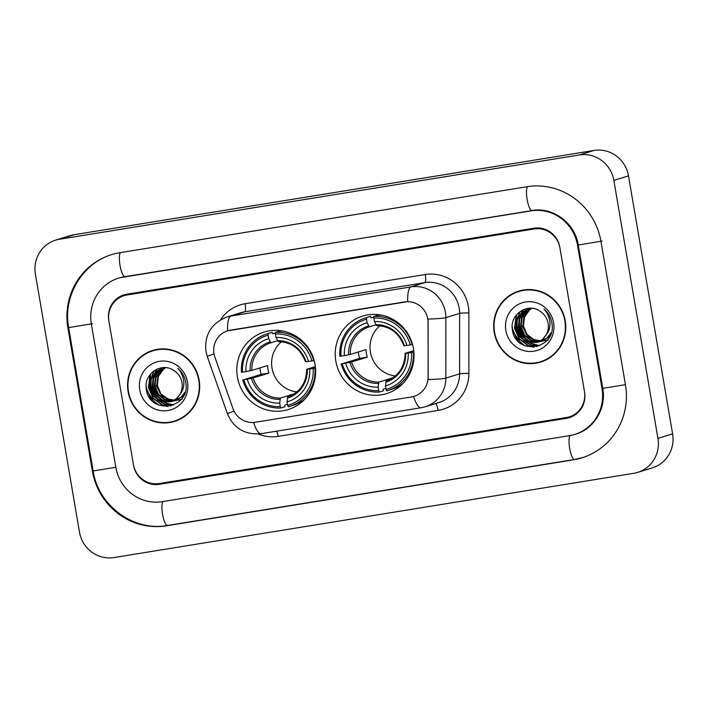 <?xml version="1.0" encoding="UTF-8"?>
<svg xmlns="http://www.w3.org/2000/svg" width="708" height="708" viewBox="0 0 708 708"><rect width="100%" height="100%" fill="white"/><g stroke="black" fill="none" stroke-linecap="round" stroke-linejoin="round"><path stroke-width="1.06" d="M335.822 361.142A40.586 39.294 -107.2 0 0 386.603 393.621A40.586 39.294 -107.2 0 0 413.437 348.557A40.586 39.294 -107.2 0 0 362.655 316.069A40.586 39.294 -107.2 0 0 335.822 361.142M237.41 377.09A40.586 39.294 -107.2 0 0 288.191 409.578A40.586 39.294 -107.2 0 0 315.025 364.505A40.586 39.294 -107.2 0 0 264.243 332.025A40.586 39.294 -107.2 0 0 237.41 377.09M214.011 353.752A20.674 20.019 -107.2 0 0 214.913 357.239L232.976 408.578A20.674 20.019 -107.2 0 0 255.322 422.251L411.516 396.931A20.674 20.019 -107.2 0 0 414.127 396.321A20.674 20.019 -107.2 0 0 428.101 376.948L428.119 322.68A20.674 20.019 -107.2 0 0 404.56 301.927L230.295 330.176A20.674 20.019 -107.2 0 0 227.675 330.786A20.674 20.019 -107.2 0 0 214.011 353.752M534.106 228.976L126.998 294.962A22.975 22.24 -107.2 0 0 124.095 295.643A22.975 22.24 -107.2 0 0 108.899 321.158L133.405 464.483A22.975 22.24 -107.2 0 0 159.238 483.546L566.347 417.561A22.975 22.24 -107.2 0 0 569.25 416.879A22.975 22.24 -107.2 0 0 584.445 391.365L559.948 248.048A22.975 22.24 -107.2 0 0 534.106 228.976M602.012 388.524L577.516 245.198A41.347 40.029 -107.2 0 0 531.018 210.869L123.909 276.863A41.347 40.029 -107.2 0 0 118.67 278.085A41.347 40.029 -107.2 0 0 91.332 324.007L115.829 467.333A41.347 40.029 -107.2 0 0 162.327 501.653L569.436 435.668A41.347 40.029 -107.2 0 0 574.675 434.438A41.347 40.029 -107.2 0 0 602.012 388.524L602.747 388.294M613.845 180.39A30.63 29.656 -107.2 0 0 579.401 154.964L59.534 239.233A30.63 29.656 -107.2 0 0 55.649 240.136A30.63 29.656 -107.2 0 0 35.4 274.155L79.5 532.133A30.63 29.656 -107.2 0 0 113.944 557.559L633.81 473.298A30.63 29.656 -107.2 0 0 637.696 472.386A30.63 29.656 -107.2 0 0 657.944 438.376L613.845 180.39L628.5 175.867A30.63 29.656 -107.2 0 0 594.056 150.441L74.19 234.702A30.63 29.656 -107.2 0 0 70.304 235.614L55.649 240.136M637.696 472.386L652.351 467.864A30.63 29.656 -107.2 0 0 672.6 433.845L628.5 175.867M600.95 241.393A65.853 63.755 -107.2 0 0 526.885 186.735L119.776 252.721A65.853 63.755 -107.2 0 0 111.439 254.676A65.853 63.755 -107.2 0 0 67.897 327.804L92.394 471.13A65.853 63.755 -107.2 0 0 166.46 525.796L573.568 459.802A65.853 63.755 -107.2 0 0 581.905 457.846A65.853 63.755 -107.2 0 0 625.447 384.718L600.95 241.393M128.104 391.692A37.135 35.958 -107.2 0 0 174.575 421.419A37.135 35.958 -107.2 0 0 199.134 380.178A37.135 35.958 -107.2 0 0 152.662 350.451A37.135 35.958 -107.2 0 0 128.104 391.692M166.663 422.508A37.135 35.958 -107.2 0 0 175.31 421.18M494.211 332.344A37.135 35.958 -107.2 0 0 540.682 362.071A37.135 35.958 -107.2 0 0 565.241 320.83A37.135 35.958 -107.2 0 0 518.769 291.103A37.135 35.958 -107.2 0 0 494.211 332.344M532.77 363.16A37.135 35.958 -107.2 0 0 541.408 361.841M227.551 330.831L407.675 301.635A26.798 6.646 -99.2 0 1 410.976 286.882A30.63 29.656 72.8 0 1 445.421 312.308A30.63 29.656 72.8 0 1 445.872 317.618L445.863 378.09A30.63 29.656 72.8 0 1 425.154 406.79L438.898 402.542A30.63 29.656 -107.2 0 0 459.598 373.842L459.616 313.37A30.63 29.656 -107.2 0 0 459.165 308.06A30.63 29.656 -107.2 0 0 424.72 282.634L244.596 311.83A30.63 29.656 -107.2 0 0 240.711 312.741L226.976 316.98A30.63 29.656 72.8 0 1 230.852 316.078A26.798 6.646 80.8 0 0 227.551 330.822M220.577 319.804A38.285 37.064 72.8 0 1 245.136 303.723L425.26 274.527A38.285 37.064 72.8 0 1 468.315 306.307A38.285 37.064 72.8 0 1 468.882 312.954A7.655 0.584 180 0 0 459.616 313.37L445.872 317.618A26.798 2.044 0 0 1 428.039 319.069L428.172 379.532A26.798 2.044 0 0 0 445.863 378.09L459.598 373.842A7.655 0.584 180 0 1 468.864 373.417A38.285 37.064 72.8 0 1 438.137 410.436L278.156 436.367A38.285 37.064 72.8 0 1 258.296 434.004M559.816 247.287A22.975 22.24 -107.2 0 0 533.982 228.224L126.874 294.209A22.975 22.24 -107.2 0 0 123.962 294.891A22.975 22.24 -107.2 0 0 108.775 320.405L133.529 465.236A22.975 22.24 -107.2 0 0 159.362 484.307L566.471 418.313A22.975 22.24 -107.2 0 0 569.382 417.631A22.975 22.24 -107.2 0 0 584.569 392.126L559.816 247.287M519.504 290.891A37.135 35.958 -107.2 0 0 511.627 294.67M153.397 350.23A37.135 35.958 -107.2 0 0 145.521 354.009M162.035 348.911A36.754 35.586 -107.2 0 0 154.247 350.363L152.778 350.814A36.754 35.586 -107.2 0 0 128.475 391.63A36.754 35.586 -107.2 0 0 174.46 421.056A36.754 35.586 -107.2 0 0 198.762 380.24A36.754 35.586 -107.2 0 0 152.778 350.814M178.389 399.489L176.929 399.914M176.628 399.985L175.726 400.162M175.425 400.206L174.504 400.312M174.186 400.33L167.194 399.162L160.265 393.843L156.778 385.621L157.734 376.674L162.92 369.39L165.389 367.691M178.097 399.577L177.212 399.808M176.912 399.87L176.009 400.029M175.699 400.064L174.77 400.153M174.46 400.17L167.778 398.985L160.84 393.666L157.362 385.435L158.318 376.497L163.504 369.213L165.699 367.664L161.778 368.39L155.937 371.541L150.76 378.824L149.804 387.772L153.282 396.002L160.212 401.321L170.823 401.825L176.381 398.754L180.009 394.267A17.311 16.762 -107.2 0 0 182 382.683A17.311 16.762 -107.2 0 0 174.088 370.726C161.875 361.461 143.68 373.727 146.229 388.559C148.609 415.269 189.921 409.312 185.965 383.541L185.779 382.258C184.761 376.674 182.115 372.054 177.841 368.399C181.531 372.461 183.54 377.16 183.859 382.479C184.027 387.019 182.744 390.949 180.009 394.267M185.009 392.17L181.036 397.321L174.602 400.631M174.301 400.701L173.398 400.878M173.097 400.923L164.867 399.887L157.937 394.56L154.45 386.338L155.406 377.391L160.592 370.107L164.159 367.833M184.195 394.329L181.611 397.144L175.478 400.392M175.77 400.294L174.885 400.524M174.584 400.586L173.681 400.746M173.371 400.781L165.451 399.701L158.521 394.383L155.034 386.161L155.99 377.214L161.176 369.93L164.46 367.788M173.734 400.932L172.274 401.348M171.973 401.418L162.539 400.604L155.61 395.285L152.132 387.055L153.078 378.107L158.265 370.824L162.955 368.071M173.442 401.011L172.557 401.241M172.256 401.303L163.123 400.418L156.194 395.099L152.707 386.878L153.663 377.93L158.849 370.647L163.247 368.001M181.434 392.303L176.965 398.577L170.823 401.825M171.115 401.737L160.796 401.144L153.866 395.825L150.379 387.595L151.335 378.647L156.521 371.364L162.07 368.302M182.239 399.188L173.248 401.082L162.15 396.241L156.07 385.453M139.742 389.807A24.966 24.169 -107.2 0 0 167.823 410.534A24.966 24.169 -107.2 0 0 187.496 382.063A24.966 24.169 -107.2 0 0 159.415 361.337A24.966 24.169 -107.2 0 0 139.742 389.807M174.46 421.056L175.929 420.605A36.754 35.586 -107.2 0 0 183.186 417.401M158.734 405.135L150.494 398.17L146.37 388.099L146.122 385.612M168.017 406.427L162.389 405.003L153.291 398.091L148.698 387.373L150.662 373.877M171.301 405.79L164.716 404.286L158.698 400.604M156.919 398.896L151.016 386.656L151.016 379.568M173.407 405.056L164.672 402.436M164.07 402.091L161.017 399.887M159.238 398.17L153.344 385.94L153.344 378.851M155.512 403.498L146.494 390.276M167.407 406.481L162.097 405.1L152.999 398.179L148.406 387.471L150.087 374.594M170.982 405.879L164.424 404.374L157.592 399.958M155.441 397.604L150.733 386.745L150.512 381.541M150.99 378.231L154.096 370.744M173.177 405.153L166.752 403.657L164.097 402.365M163.424 401.958L159.919 399.241M157.769 396.887L153.052 386.028L152.839 380.824M153.317 377.514L154.813 372.992M155.185 372.213L157.07 369.072M528.141 289.563A36.754 35.586 -107.2 0 0 520.345 291.015L518.884 291.475A36.754 35.586 -107.2 0 0 494.582 332.291A36.754 35.586 -107.2 0 0 540.567 361.708A36.754 35.586 -107.2 0 0 564.869 320.892A36.754 35.586 -107.2 0 0 518.884 291.475M544.496 340.15L543.027 340.566M542.735 340.636L541.832 340.814M541.531 340.858L540.602 340.964M540.293 340.982L533.301 339.822L526.371 334.503L522.885 326.273L523.84 317.326L529.026 310.042L531.487 308.343M544.204 340.229L543.319 340.459M543.018 340.521L542.107 340.681M541.806 340.725L540.877 340.805M540.567 340.822L533.885 339.636L526.947 334.318L523.469 326.096L524.424 317.149L529.611 309.865L531.805 308.325L527.885 309.042L522.044 312.201L516.858 319.485L515.911 328.432L519.389 336.654L526.318 341.973L536.93 342.477L542.487 339.415L546.116 334.928A17.311 16.762 -107.2 0 0 548.107 323.344A17.311 16.762 -107.2 0 0 540.195 311.378C527.982 302.121 509.787 314.379 512.335 329.22C514.716 355.92 556.019 349.973 552.063 324.202L551.886 322.91C550.868 317.334 548.222 312.715 543.948 309.06C547.638 313.122 549.647 317.812 549.957 323.131C550.134 327.671 548.85 331.609 546.116 334.928M551.107 332.822L547.134 337.973L540.708 341.291M540.408 341.353L539.505 341.53M539.204 341.575L530.973 340.539L524.044 335.22L520.557 326.99L521.513 318.042L526.699 310.759L530.265 308.493M550.302 334.981L547.718 337.796L541.585 341.044M541.877 340.955L540.992 341.176M540.691 341.238L539.788 341.398M539.478 341.442L531.558 340.362L524.619 335.043L521.141 326.813L522.097 317.865L527.283 310.582L530.566 308.449M539.841 341.583L538.381 342.008M538.08 342.079L528.646 341.256L521.716 335.937L518.229 327.707L519.185 318.768L524.371 311.485L529.062 308.723M539.549 341.672L538.664 341.893M538.363 341.964L529.23 341.079L522.3 335.76L518.814 327.53L519.769 318.582L524.955 311.299L529.354 308.661M547.541 332.955L543.063 339.229L536.93 342.477M537.222 342.389L526.902 341.796L519.973 336.477L516.486 328.246L517.442 319.308L522.628 312.024L528.177 308.954M548.346 339.84L539.354 341.734M539.328 341.734L528.256 336.893L522.168 326.105M505.848 330.459A24.966 24.169 -107.2 0 0 533.929 351.186A24.966 24.169 -107.2 0 0 553.603 322.724A24.966 24.169 -107.2 0 0 525.522 301.997A24.966 24.169 -107.2 0 0 505.848 330.459M540.567 361.708L542.036 361.257A36.754 35.586 -107.2 0 0 549.293 358.062M524.84 345.787L516.601 338.831L512.477 328.751L512.22 326.264M534.115 347.079L528.495 345.663L519.398 338.743L514.796 328.034L516.769 314.538M537.407 346.451L530.823 344.946L524.796 341.265M523.017 339.548L517.123 327.317L517.123 320.22M539.514 345.716L530.77 343.088M530.177 342.743L527.124 340.539M525.345 338.831L519.451 326.6L519.451 319.503M521.619 344.159L512.601 330.928M533.513 347.132L528.203 345.752L519.106 338.831L514.512 328.123L516.194 315.246M537.089 346.539L530.531 345.035L523.699 340.619M521.548 338.256L516.831 327.406L516.619 322.193M517.097 318.892L520.203 311.396M539.284 345.805L532.859 344.318L530.204 343.017M529.531 342.619L526.026 339.893M523.876 337.539L519.159 326.689L518.946 321.476M519.424 318.175L520.92 313.644M521.292 312.865L523.177 309.723M281.474 341.725A28.329 27.426 -107.2 0 0 272.022 368.125A28.329 27.426 -107.2 0 0 296.944 391.851M315.467 367.948L313.175 368.443A36.444 35.285 -107.2 0 1 287.634 405.401L287.032 401.914A32.922 31.878 -107.2 0 0 309.785 368.992L306.829 369.257L315.334 366.629M287.448 404.312L284.873 405.1L284.855 406.781L280.934 407.994L280.306 406.596A36.444 35.285 -107.2 0 1 243.853 379.683L247.242 379.134A32.922 31.878 -107.2 0 0 279.713 403.1L280.412 398.082L294.36 393.772M268.102 335.176L268.208 333.548A37.975 36.772 -107.2 0 0 267.031 333.884A37.975 36.772 -107.2 0 0 241.455 372.266L242.561 372.134A36.444 35.285 -107.2 0 1 268.102 335.176L268.695 338.663A32.922 31.878 -107.2 0 0 245.95 371.585L251.853 370.417L267.597 365.549A28.329 27.426 -107.2 0 0 267.996 369.364A28.329 27.426 -107.2 0 0 268.89 373.098L253.145 377.957L247.242 379.134M243.853 379.683L261.146 374.355A36.373 35.214 72.8 0 1 260.305 370.611A36.373 35.214 72.8 0 1 259.942 367.912M268.208 333.548L272.129 332.335L272.695 333.84L275.492 332.972M281.589 331.087L282.173 330.91M283.377 331.14A37.975 36.772 -107.2 0 0 279.448 331.149L275.527 332.362L275.421 333.99A36.444 35.285 -107.2 0 1 311.883 360.903L313.724 360.549A37.975 36.772 -107.2 0 0 275.527 332.362M287.634 405.401L288.253 406.808A37.975 36.772 -107.2 0 0 289.439 406.463L293.36 405.259A37.975 36.772 -107.2 0 0 304.484 399.524M289.439 406.463A37.975 36.772 -107.2 0 0 315.007 368.089M242.747 379.807A37.975 36.772 -107.2 0 0 280.934 407.994M311.883 360.903L308.493 361.452A32.922 31.878 -107.2 0 0 276.023 337.477L275.421 333.99M309.785 368.992L313.175 368.443M279.713 403.1L280.306 406.596M276.023 337.477L278.217 341.592C291.475 342.088 300.546 348.805 305.431 361.761M305.546 361.708L308.493 361.452M306.723 369.302C306.414 383.072 300.077 392.267 287.731 396.896L287.032 401.914M287.28 398.206A29.453 28.515 -107.2 0 0 307.272 369.275L306.829 369.257M272.129 332.335A37.975 36.772 -107.2 0 0 270.952 332.68L267.031 333.884M245.95 371.585L242.561 372.134M277.483 340.76L270.96 342.769L268.695 338.663M261.146 374.355L268.89 373.098M379.877 325.777A28.329 27.426 -107.2 0 0 370.434 352.168A28.329 27.426 -107.2 0 0 395.356 375.895M413.879 352L411.578 352.495A36.444 35.285 -107.2 0 1 386.037 389.453L385.444 385.957A32.922 31.878 -107.2 0 0 408.189 353.044L405.241 353.301L413.738 350.681M385.851 388.356L383.285 389.152L383.267 390.834L379.346 392.046L378.718 390.639A36.444 35.285 -107.2 0 1 342.256 363.726L345.646 363.177A32.922 31.878 -107.2 0 0 378.125 387.152L378.824 382.125L392.763 377.824M366.514 319.219L366.62 317.591A37.975 36.772 -107.2 0 0 365.434 317.936A37.975 36.772 -107.2 0 0 339.867 356.31L340.973 356.186A36.444 35.285 -107.2 0 1 366.514 319.219L367.107 322.715A32.922 31.878 -107.2 0 0 344.362 355.637L350.265 354.46L366.009 349.602A28.329 27.426 -107.2 0 0 366.408 353.416A28.329 27.426 -107.2 0 0 367.293 357.142L351.557 362L345.646 363.177M342.256 363.726L359.558 358.398A36.373 35.214 72.8 0 1 358.717 354.664A36.373 35.214 72.8 0 1 358.354 351.964M366.62 317.591L370.541 316.387L371.107 317.883L373.904 317.025L371.098 317.874M380.001 315.14L380.585 314.963M381.78 315.193A37.975 36.772 -107.2 0 0 377.86 315.193L373.939 316.405L373.833 318.034A36.444 35.285 -107.2 0 1 410.295 344.946L412.127 344.592A37.975 36.772 -107.2 0 0 373.939 316.405M386.037 389.453L386.665 390.86A37.975 36.772 -107.2 0 0 387.842 390.515L391.763 389.303A37.975 36.772 -107.2 0 0 402.896 383.568M387.842 390.515A37.975 36.772 -107.2 0 0 413.419 352.142M341.159 363.85A37.975 36.772 -107.2 0 0 379.346 392.046M410.295 344.946L406.905 345.495A32.922 31.878 -107.2 0 0 374.435 321.529L373.833 318.034M408.189 353.044L411.578 352.495M378.125 387.152L378.718 390.639M374.435 321.529L376.621 325.645C389.878 326.131 398.949 332.857 403.843 345.814M403.949 345.761L406.905 345.495M405.126 353.354C404.817 367.125 398.489 376.32 386.143 380.939L385.444 385.957M385.683 382.258A29.453 28.515 -107.2 0 0 405.675 353.327L405.241 353.301M370.541 316.387A37.975 36.772 -107.2 0 0 369.355 316.724L365.434 317.936M344.362 355.637L340.973 356.186M375.886 324.804L369.364 326.822L367.107 322.715M359.558 358.398L367.293 357.142M527.619 186.62A12.248 3.036 80.8 0 0 527.221 199.957A12.248 3.036 80.8 0 0 532.009 210.55A12.248 3.036 80.8 0 0 532.115 210.533M602.048 241.056L578.259 245.021L602.756 388.347C606.544 408.295 594.065 428.915 575.772 434.101M625.438 384.674L602.756 388.347M574.666 459.465A12.248 3.036 -99.2 0 1 574.56 459.483A12.248 3.036 -99.2 0 1 569.772 448.854A12.248 3.036 -99.2 0 1 570.188 435.535M167.557 525.451A12.248 3.036 -99.2 0 1 167.451 525.478A12.248 3.036 -99.2 0 1 162.663 514.866A12.248 3.036 -99.2 0 1 163.07 501.538M583.003 457.51L574.56 459.483L167.451 525.478C133.688 531.85 98.164 505.645 93.137 470.953L115.82 467.28M93.137 470.953L68.641 327.627L92.429 323.662M120.51 252.606A12.248 3.036 80.8 0 0 120.112 265.934A12.248 3.036 80.8 0 0 124.9 276.545A12.248 3.036 80.8 0 0 125.006 276.518M594.056 150.441L579.401 154.964M672.6 433.845L657.944 438.376M74.19 234.702L59.534 239.233M574.613 459.483L573.568 459.802M167.504 525.469L166.46 525.796M93.129 470.9L92.394 471.13M68.632 327.574L67.897 327.804M578.25 244.968L577.516 245.198M532.062 210.55L531.018 210.869M124.953 276.536L123.909 276.863M425.26 274.527A7.655 1.903 -99.2 0 1 424.72 282.634L410.976 286.882L230.852 316.078L244.596 311.83A7.655 1.903 -99.2 0 0 245.136 303.723M226.976 316.98C211.373 323.211 204.355 334.672 205.931 351.354L207.24 356.381L214.02 353.805M413.56 396.489A26.798 6.646 80.8 0 0 421.056 407.746L425.154 406.79M421.056 407.746L261.075 433.685A26.798 6.646 -99.2 0 1 253.588 422.455M261.075 433.685C244.977 435.084 233.746 428.384 227.365 413.587L234.029 411.056M233.144 411.56L234.083 411.162M468.882 312.954L468.864 373.417M276.686 431.154A7.655 1.903 -99.2 0 1 278.156 436.367M435.553 403.578A7.655 1.903 -99.2 0 1 438.137 410.436M253.145 377.957A28.329 27.426 -107.2 0 0 280.412 398.082M305.98 361.735A29.453 28.515 -107.2 0 0 277.439 340.672M251.42 378.329A29.453 28.515 -107.2 0 0 279.952 399.392M270.12 341.858A29.453 28.515 -107.2 0 0 250.128 370.788M270.96 342.769A28.329 27.426 -107.2 0 0 251.853 370.417M351.557 362A28.329 27.426 -107.2 0 0 378.824 382.125M404.383 345.787A29.453 28.515 -107.2 0 0 375.851 324.715M349.823 362.381A29.453 28.515 -107.2 0 0 378.364 383.444M368.532 325.91A29.453 28.515 -107.2 0 0 348.54 354.841M369.364 326.822A28.329 27.426 -107.2 0 0 350.265 354.46M119.767 277.748L532.009 210.55C552.576 206.577 575.02 222.905 578.259 245.021M112.545 254.331C82.482 262.925 62.605 296.28 68.641 327.627M578.702 433.19L574.675 434.438M207.24 356.381L227.365 413.587M282.138 330.901L281.536 331.087M275.492 332.955L272.695 333.822M303.599 400.409L302.997 400.595M380.55 314.954L379.948 315.14M402.011 384.462L401.409 384.648"/></g></svg>
